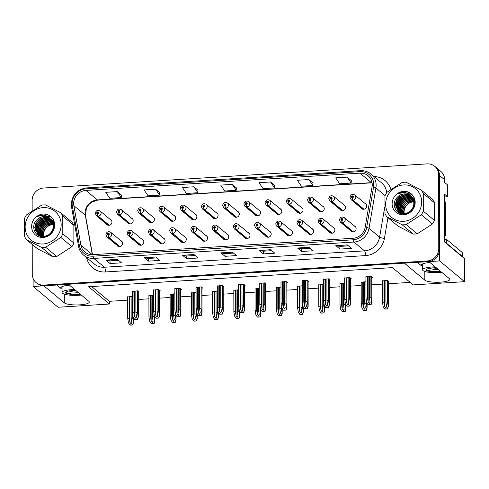 <?xml version="1.0" encoding="UTF-8"?>
<svg xmlns="http://www.w3.org/2000/svg" width="489" height="489" viewBox="0 0 489 489"><rect width="100%" height="100%" fill="white"/><g stroke="black" fill="none" stroke-linecap="round" stroke-linejoin="round"><path stroke-width="0.73" d="M307.899 233.112A3.179 2.989 -50.2 0 0 313.669 231.297A3.179 2.989 -50.2 0 0 311.707 228.534M286.67 234.445A3.179 2.989 -50.2 0 0 292.44 232.63A3.179 2.989 -50.2 0 0 290.478 229.867M265.441 235.784A3.179 2.989 -50.2 0 0 271.212 233.968A3.179 2.989 -50.2 0 0 269.25 231.205M244.213 237.116A3.179 2.989 -50.2 0 0 249.983 235.301A3.179 2.989 -50.2 0 0 248.021 232.538M222.984 238.455A3.179 2.989 -50.2 0 0 228.754 236.639A3.179 2.989 -50.2 0 0 226.792 233.876M201.755 239.793A3.179 2.989 -50.2 0 0 207.525 237.972A3.179 2.989 -50.2 0 0 205.563 235.215M180.527 241.126A3.179 2.989 -50.2 0 0 186.297 239.31A3.179 2.989 -50.2 0 0 184.335 236.548M159.298 242.465A3.179 2.989 -50.2 0 0 165.068 240.643A3.179 2.989 -50.2 0 0 163.106 237.886M138.069 243.797A3.179 2.989 -50.2 0 0 143.839 241.982A3.179 2.989 -50.2 0 0 141.877 239.219M116.84 245.136A3.179 2.989 -50.2 0 0 122.611 243.314A3.179 2.989 -50.2 0 0 120.649 240.557M329.128 231.774A3.179 2.989 -50.2 0 0 334.898 229.958A3.179 2.989 -50.2 0 0 332.942 227.196M339.708 209.139A3.179 2.989 -50.2 0 0 345.472 207.324A3.179 2.989 -50.2 0 0 343.516 204.561M318.48 210.478A3.179 2.989 -50.2 0 0 324.244 208.656A3.179 2.989 -50.2 0 0 322.288 205.9M297.251 211.81A3.179 2.989 -50.2 0 0 303.015 209.995A3.179 2.989 -50.2 0 0 301.059 207.232M276.022 213.149A3.179 2.989 -50.2 0 0 281.786 211.327A3.179 2.989 -50.2 0 0 279.83 208.571M254.787 214.482A3.179 2.989 -50.2 0 0 260.558 212.666A3.179 2.989 -50.2 0 0 258.602 209.903M233.559 215.82A3.179 2.989 -50.2 0 0 239.329 213.999A3.179 2.989 -50.2 0 0 237.373 211.242M212.33 217.153A3.179 2.989 -50.2 0 0 218.1 215.337A3.179 2.989 -50.2 0 0 216.138 212.574M191.101 218.491A3.179 2.989 -50.2 0 0 196.871 216.676A3.179 2.989 -50.2 0 0 194.909 213.913M169.872 219.824A3.179 2.989 -50.2 0 0 175.643 218.008A3.179 2.989 -50.2 0 0 173.681 215.246M148.644 221.162A3.179 2.989 -50.2 0 0 154.414 219.347A3.179 2.989 -50.2 0 0 152.452 216.584M127.415 222.501A3.179 2.989 -50.2 0 0 133.185 220.68A3.179 2.989 -50.2 0 0 131.223 217.923M106.186 223.834A3.179 2.989 -50.2 0 0 111.957 222.018A3.179 2.989 -50.2 0 0 109.994 219.255M350.362 230.441A3.179 2.989 -50.2 0 0 356.126 228.62A3.179 2.989 -50.2 0 0 354.17 225.863M360.937 207.807A3.179 2.989 -50.2 0 0 366.707 205.985A3.179 2.989 -50.2 0 0 364.745 203.228M33.105 278.486L33.124 286.505L43.851 285.833L64.316 302.856A12.708 2.873 179.9 0 0 78.258 304.928A12.708 2.873 179.9 0 0 89.285 302.061A12.708 2.873 179.9 0 0 88.839 301.316L68.374 284.286L404.36 263.143L424.831 280.173A12.708 2.873 179.9 0 0 438.767 282.245A12.708 2.873 179.9 0 0 449.794 279.378A12.708 2.873 179.9 0 0 449.354 278.626L428.884 261.603L439.617 260.924L439.464 175.453A11.913 11.198 -50.2 0 0 435.589 167.018A11.913 11.198 -50.2 0 1 439.464 175.453L439.593 249.323A11.913 11.198 -50.2 0 1 428.119 261.652L44.615 285.784A11.913 11.198 -50.2 0 1 36.981 283.339L36.149 282.648A11.913 11.198 -50.2 0 0 43.784 285.093L427.288 260.961A11.913 11.198 -50.2 0 0 438.761 248.632L438.633 174.762A11.913 11.198 -50.2 0 0 434.758 166.327A11.913 11.198 -50.2 0 0 427.117 163.882L43.619 188.014A11.913 11.198 -50.2 0 0 32.14 200.343L32.158 210.838M439.617 260.924L464.55 281.67L464.507 258.62L444.77 242.196L444.684 194.316L447.594 196.737L444.69 196.92M434.758 166.327L440.785 171.339A11.913 11.198 -50.2 0 1 444.66 179.775L444.666 182.483L447.576 184.903L447.594 196.737M464.55 281.67L413.199 284.898L392.422 267.617L88.625 286.731L109.402 304.017L58.057 307.251L33.124 286.505M91.645 286.542L109.402 301.31L127.684 300.16M138.283 299.494L148.913 298.822M159.512 298.156L170.141 297.489M180.741 296.823L191.37 296.151M201.975 295.484L212.599 294.818M223.204 294.152L233.828 293.479M244.433 292.813L255.056 292.147M265.661 291.475L276.285 290.808M286.89 290.142L297.514 289.47M308.119 288.803L318.742 288.137M329.348 287.471L339.971 286.798M350.576 286.132L361.2 285.466M371.805 284.8L382.429 284.127M388.309 283.761L410.173 282.385M109.402 301.31L109.402 304.017M259.775 288.443L255.05 288.956M302.233 285.765L297.508 286.285M323.461 284.433L318.736 284.946M344.69 283.094L339.965 283.614M365.919 281.762L361.194 282.275M281.004 287.104L276.279 287.618M238.546 289.775L233.821 290.289M217.318 291.114L212.593 291.627M196.089 292.446L191.364 292.96M174.854 293.785L170.135 294.299M153.625 295.118L148.907 295.637M132.397 296.456L127.678 296.97M388.309 281.652L388.999 281.609L387.545 280.399L382.429 280.943M265.649 284.091L266.34 284.048L264.885 282.838L259.763 283.375M308.107 281.419L308.797 281.377L307.343 280.166L302.22 280.704M329.335 280.081L330.026 280.038L328.571 278.828L323.449 279.372M350.564 278.748L351.255 278.706L349.8 277.495L344.684 278.033M286.878 282.758L287.569 282.709L286.114 281.505L280.992 282.043M244.421 285.429L245.111 285.387L243.656 284.176L238.534 284.714M223.186 286.762L223.883 286.719L222.428 285.509L217.305 286.053M201.957 288.1L202.654 288.058L201.199 286.847L196.077 287.385M180.728 289.433L181.425 289.39L179.97 288.18L174.848 288.724M159.5 290.772L160.196 290.729L158.742 289.519L153.619 290.056M138.271 292.104L138.968 292.061L137.513 290.851L132.391 291.395M371.793 277.41L372.484 277.367L371.029 276.157L365.913 276.701M56.797 285.014L61.18 288.663L61.18 287.159M69.438 285.173A12.708 2.873 179.9 0 0 60.74 287.911A12.708 2.873 179.9 0 0 61.18 288.663M417.313 262.33L421.689 265.973A12.708 2.873 -0.1 0 1 421.249 265.227A12.708 2.873 -0.1 0 1 429.947 262.489M73.656 203.552A12.708 11.944 129.8 0 1 85.899 190.404L359.959 173.161A12.708 11.944 129.8 0 1 368.107 175.771A12.708 11.944 129.8 0 1 372.062 186.926L365.161 227.275A12.708 11.944 129.8 0 1 353.101 238.265L92.983 254.635A12.708 11.944 129.8 0 1 84.835 252.024A12.708 11.944 129.8 0 1 80.893 245.166L73.845 205.692A12.708 11.944 129.8 0 1 73.656 203.552M72.127 203.65A14.291 13.441 -50.2 0 0 72.335 206.052L79.383 245.527A14.291 13.441 -50.2 0 0 92.989 256.181L353.101 239.812A14.291 13.441 -50.2 0 0 366.671 227.452L373.572 187.098A14.291 13.441 -50.2 0 0 359.959 171.615L85.893 188.858A14.291 13.441 -50.2 0 0 72.127 203.65M351.291 180.594L347.178 177.134L335.68 177.855L339.678 183.797L351.175 183.075L351.291 180.557M312.972 183.008L308.859 179.549L297.361 180.27L301.358 186.205L312.856 185.484L312.972 182.965M274.653 185.417L270.539 181.957L259.042 182.678L263.039 188.62L274.537 187.898L274.653 185.38M121.376 195.062L117.262 191.602L105.765 192.324L109.762 198.265L121.254 197.544L121.376 195.025M159.695 192.654L155.581 189.194L144.084 189.915L148.081 195.851L159.573 195.129L159.695 192.611M198.014 190.239L193.901 186.78L182.403 187.501L186.401 193.442L197.892 192.721L198.014 190.203M236.334 187.831L232.22 184.371L220.722 185.093L224.72 191.028L236.218 190.307L236.334 187.788M32.219 244.39L32.268 274.213A11.913 11.198 -50.2 0 0 36.149 282.648M308.975 247.306L313.131 250.765L301.64 251.487L297.483 248.027L308.975 247.306M347.294 244.897L351.45 248.351L339.959 249.072L335.802 245.619L347.294 244.897M194.017 254.543L198.173 257.996L186.676 258.718L182.525 255.264L194.017 254.543M155.698 256.951L159.854 260.411L148.356 261.132L144.2 257.672L155.698 256.951M117.378 259.366L121.535 262.819L110.037 263.54L105.881 260.087L117.378 259.366M270.655 249.72L274.812 253.174L263.32 253.895L259.164 250.441L270.655 249.72M232.336 252.128L236.493 255.588L224.995 256.309L220.845 252.85L232.336 252.128M224.995 256.309L224.995 253.626M233.491 253.088L224.971 253.626L220.985 252.923A3.179 0.807 -93.6 0 1 220.845 252.85M263.32 253.895L263.314 251.212M271.811 250.68L263.29 251.212L259.304 250.515A3.179 0.807 -93.6 0 1 259.164 250.441M110.037 263.54L110.037 260.857L106.027 260.16A3.179 0.807 -93.6 0 1 105.881 260.087M148.356 261.132L148.356 258.449M156.853 257.911L148.332 258.449L144.347 257.746A3.179 0.807 -93.6 0 1 144.2 257.672M186.676 258.718L186.676 256.034M195.172 255.502L186.651 256.034L182.666 255.337A3.179 0.807 -93.6 0 1 182.525 255.264M339.959 249.072L339.953 246.389M348.449 245.857L339.928 246.389L335.943 245.692A3.179 0.807 -93.6 0 1 335.802 245.619M301.64 251.487L301.634 248.803L297.624 248.1A3.179 0.807 -93.6 0 1 297.483 248.027M232.22 184.371L236.218 190.307M193.901 186.78L197.892 192.721M155.581 189.194L159.573 195.129M117.262 191.602L121.254 197.544M270.539 181.957L274.537 187.898M308.859 179.549L312.856 185.484M347.178 177.134L351.175 183.075M118.534 260.325L110.013 260.857M310.13 248.265L301.609 248.803M369.36 276.267L369.397 297.813L370.112 302.385M370.075 301.964L369.384 303.626L368.162 302.086L367.477 297.935L365.949 298.033L366.683 302.502L368.156 304.671L371.133 304.671L371.768 302.275L370.931 297.715L370.888 276.169M353.394 231.872L342.496 222.807A1.987 0.483 -96.1 0 1 341.89 220.447A0.99 0.935 -50.2 0 0 342.807 219.427A0.99 0.935 -50.2 0 0 341.848 218.516A0.99 0.935 -50.2 0 0 340.888 219.543A0.99 0.935 -50.2 0 0 341.805 220.453L341.829 219.873A0.397 0.373 129.8 0 1 341.689 219.139A0.397 0.373 129.8 0 1 342.233 219.463A0.397 0.373 129.8 0 1 341.866 219.873L341.89 220.447M341.805 220.453A1.987 0.526 88.9 0 0 342.245 222.825A2.977 2.8 129.8 0 1 340.46 222.208L351.958 231.768M353.162 231.902L342.245 222.825M371.793 276.792L371.836 302.508L371.719 276.731M368.156 304.671L368.364 304.849A1.987 0.446 179.9 0 0 369.226 304.836L370.375 304.763A1.987 0.446 179.9 0 0 371.133 304.671M365.913 276.481L365.949 298.033M367.441 276.383L367.477 297.935M369.397 297.813L370.931 297.715M370.925 304.494L371.664 302.19M385.876 280.503L385.913 302.055L386.628 306.627M386.591 306.206L385.894 307.862L384.678 306.328L383.993 302.178L382.465 302.269L383.199 306.744L384.672 308.914L387.649 308.914L388.284 306.517L387.447 301.957L387.404 280.411M363.969 209.237L353.07 200.172A1.987 0.483 -96.1 0 1 352.465 197.813A0.99 0.935 -50.2 0 0 353.382 196.792A0.99 0.935 -50.2 0 0 352.422 195.881A0.99 0.935 -50.2 0 0 351.463 196.908A0.99 0.935 -50.2 0 0 352.386 197.819L352.404 197.238A0.397 0.373 129.8 0 1 352.263 196.505A0.397 0.373 129.8 0 1 352.807 196.822A0.397 0.373 129.8 0 1 352.441 197.232L352.465 197.813M352.386 197.819A1.987 0.526 88.9 0 0 352.82 200.184A2.977 2.8 129.8 0 1 351.041 199.573L362.532 209.133M363.737 209.268L352.82 200.184M388.309 281.034L388.352 306.75L388.235 280.973M384.672 308.914L384.88 309.085A1.987 0.446 179.9 0 0 385.742 309.079L386.891 309.005A1.987 0.446 179.9 0 0 387.649 308.914M382.422 280.723L382.465 302.269M383.957 280.625L383.993 302.178M385.913 302.055L387.447 301.957M387.441 308.736L388.18 306.432M348.131 277.599L348.168 299.152L348.883 303.724M348.846 303.302L348.15 304.959L346.933 303.424L346.249 299.268L344.721 299.366L345.454 303.84L346.927 306.004L349.904 306.01L350.54 303.614L349.702 299.054L349.659 277.501M332.165 233.21L321.267 224.145A1.987 0.483 -96.1 0 1 320.662 221.786A0.99 0.935 -50.2 0 0 321.579 220.759A0.99 0.935 -50.2 0 0 320.619 219.854A0.99 0.935 -50.2 0 0 319.659 220.881A0.99 0.935 -50.2 0 0 320.576 221.792L320.601 221.211A0.397 0.373 129.8 0 1 320.46 220.478A0.397 0.373 129.8 0 1 320.998 220.796A0.397 0.373 129.8 0 1 320.637 221.205L320.662 221.786M320.576 221.792A1.987 0.526 88.9 0 0 321.016 224.158A2.977 2.8 129.8 0 1 319.231 223.54L330.729 233.106M331.933 233.241L321.016 224.158M350.564 278.125L350.607 303.846L350.491 278.07M346.927 306.004L347.135 306.181A1.987 0.446 179.9 0 0 347.997 306.169L349.146 306.102A1.987 0.446 179.9 0 0 349.904 306.01M344.678 277.819L344.721 299.366M346.212 277.721L346.249 299.268M348.168 299.152L349.702 299.054M349.696 305.833L350.436 303.528M326.903 278.938L326.939 300.484L327.654 305.057M327.618 304.641L326.921 306.297L325.705 304.757L325.02 300.607L323.492 300.704L324.225 305.173L325.698 307.343L328.675 307.343L329.311 304.947L328.474 300.387L328.431 278.84M310.937 234.543L300.038 225.478A1.987 0.483 -96.1 0 1 299.433 223.118A0.99 0.935 -50.2 0 0 300.344 222.098A0.99 0.935 -50.2 0 0 299.384 221.187A0.99 0.935 -50.2 0 0 298.431 222.22A0.99 0.935 -50.2 0 0 299.347 223.125L299.372 222.544A0.397 0.373 129.8 0 1 299.231 221.817A0.397 0.373 129.8 0 1 299.769 222.134A0.397 0.373 129.8 0 1 299.409 222.544L299.433 223.118M299.347 223.125A1.987 0.526 88.9 0 0 299.788 225.496A2.977 2.8 129.8 0 1 298.003 224.879L309.5 234.439M310.704 234.573L299.788 225.496M329.335 279.463L329.378 305.185L329.262 279.402M325.698 307.343L325.906 307.52A1.987 0.446 179.9 0 0 326.768 307.508L327.917 307.434A1.987 0.446 179.9 0 0 328.675 307.343M323.449 279.152L323.492 300.704M324.983 279.054L325.02 300.607M326.939 300.484L328.474 300.387M328.467 307.165L329.207 304.861M305.674 280.27L305.711 301.823L306.426 306.395M306.389 305.973L305.692 307.63L304.476 306.096L303.791 301.945L302.257 302.037L302.997 306.511L304.47 308.681L307.447 308.681L308.082 306.285L307.239 301.725L307.202 280.173M289.708 235.881L278.809 226.817A1.987 0.483 -96.1 0 1 278.204 224.457A0.99 0.935 -50.2 0 0 279.115 223.43A0.99 0.935 -50.2 0 0 278.155 222.526A0.99 0.935 -50.2 0 0 277.202 223.552A0.99 0.935 -50.2 0 0 278.119 224.463L278.143 223.883A0.397 0.373 129.8 0 1 278.003 223.149A0.397 0.373 129.8 0 1 278.541 223.467A0.397 0.373 129.8 0 1 278.18 223.876L278.204 224.457M278.119 224.463A1.987 0.526 88.9 0 0 278.559 226.829A2.977 2.8 129.8 0 1 276.774 226.211L288.272 235.777M289.476 235.912L278.559 226.829M308.107 280.796L308.149 306.517L308.033 280.741M304.47 308.681L304.678 308.852A1.987 0.446 179.9 0 0 305.539 308.84L306.689 308.773A1.987 0.446 179.9 0 0 307.447 308.681M302.22 280.49L302.257 302.037M303.755 280.393L303.791 301.945M305.711 301.823L307.239 301.725M307.239 308.504L307.978 306.2M364.647 281.841L364.684 303.394L365.399 307.96M365.362 307.544L364.666 309.201L363.449 307.667L362.765 303.51L361.237 303.608L361.97 308.082L363.443 310.246L366.42 310.246L367.056 307.856L366.218 303.296L366.206 299.629M342.74 210.57L331.842 201.505A1.987 0.483 -96.1 0 1 331.236 199.151A0.99 0.935 -50.2 0 0 332.153 198.124A0.99 0.935 -50.2 0 0 331.194 197.22A0.99 0.935 -50.2 0 0 330.234 198.247A0.99 0.935 -50.2 0 0 331.157 199.151L331.175 198.571A0.397 0.373 129.8 0 1 331.035 197.843A0.397 0.373 129.8 0 1 331.579 198.161A0.397 0.373 129.8 0 1 331.212 198.571L331.236 199.151M331.157 199.151A1.987 0.526 88.9 0 0 331.591 201.523A2.977 2.8 129.8 0 1 329.806 200.906L341.304 210.472M342.508 210.6L331.591 201.523M367.117 303.137L367.123 308.088L367.043 303.039M363.443 310.246L363.651 310.423A1.987 0.446 179.9 0 0 364.513 310.411L365.662 310.338A1.987 0.446 179.9 0 0 366.42 310.246M361.194 282.055L361.237 303.608M362.728 281.964L362.765 303.51M364.684 303.394L366.218 303.296M366.212 310.075L366.952 307.764M343.419 283.174L343.455 304.726L344.17 309.299M344.134 308.877L343.437 310.533L342.221 308.999L341.536 304.849L340.002 304.947L340.741 309.415L342.214 311.585L345.191 311.585L345.827 309.189L344.983 304.629L344.977 300.961M321.511 211.908L310.613 202.843A1.987 0.483 -96.1 0 1 310.008 200.484A0.99 0.935 -50.2 0 0 310.925 199.463A0.99 0.935 -50.2 0 0 309.965 198.552A0.99 0.935 -50.2 0 0 309.005 199.579A0.99 0.935 -50.2 0 0 309.922 200.49L309.947 199.909A0.397 0.373 129.8 0 1 309.806 199.176A0.397 0.373 129.8 0 1 310.35 199.5A0.397 0.373 129.8 0 1 309.983 199.909L310.008 200.484M309.922 200.49A1.987 0.526 88.9 0 0 310.362 202.862A2.977 2.8 129.8 0 1 308.577 202.244L320.075 211.804M321.279 211.939L310.362 202.862M345.882 304.476L345.894 309.421L345.815 304.372M342.214 311.585L342.422 311.756A1.987 0.446 179.9 0 0 343.284 311.75L344.433 311.676A1.987 0.446 179.9 0 0 345.191 311.585M339.965 283.394L340.002 304.947M341.499 283.296L341.536 304.849M343.455 304.726L344.983 304.629M344.983 311.407L345.723 309.103M322.184 284.512L322.227 306.065L322.942 310.631M322.905 310.215L322.208 311.872L320.992 310.338L320.307 306.181L318.773 306.279L319.513 310.753L320.986 312.917L323.962 312.923L324.592 310.527L323.755 305.967L323.749 302.3M300.283 213.241L289.384 204.182A1.987 0.483 -96.1 0 1 288.779 201.823A0.99 0.935 -50.2 0 0 289.696 200.796A0.99 0.935 -50.2 0 0 288.736 199.891A0.99 0.935 -50.2 0 0 287.776 200.918A0.99 0.935 -50.2 0 0 288.693 201.823L288.718 201.242A0.397 0.373 129.8 0 1 288.577 200.514A0.397 0.373 129.8 0 1 289.121 200.832A0.397 0.373 129.8 0 1 288.754 201.242L288.779 201.823M288.693 201.823A1.987 0.526 88.9 0 0 289.133 204.194A2.977 2.8 129.8 0 1 287.349 203.577L298.846 213.143M300.05 213.271L289.133 204.194M324.653 305.814L324.665 310.759L324.586 305.711M320.986 312.917L321.194 313.094A1.987 0.446 179.9 0 0 322.049 313.082L323.205 313.009A1.987 0.446 179.9 0 0 323.962 312.923M318.736 284.732L318.773 306.279M320.271 284.635L320.307 306.181M322.227 306.065L323.755 305.967M323.755 312.746L324.494 310.442M300.955 285.851L300.998 307.398L301.713 311.97M301.676 311.548L300.979 313.211L299.763 311.67L299.079 307.52L297.544 307.618L298.278 312.086L299.757 314.256L302.734 314.256L303.363 311.86L302.526 307.3L302.52 303.632M279.054 214.579L268.155 205.514A1.987 0.483 -96.1 0 1 267.55 203.155A0.99 0.935 -50.2 0 0 268.467 202.134A0.99 0.935 -50.2 0 0 267.507 201.223A0.99 0.935 -50.2 0 0 266.548 202.25A0.99 0.935 -50.2 0 0 267.465 203.161L267.489 202.58A0.397 0.373 129.8 0 1 267.349 201.847A0.397 0.373 129.8 0 1 267.893 202.171A0.397 0.373 129.8 0 1 267.526 202.58L267.55 203.155M267.465 203.161A1.987 0.526 88.9 0 0 267.905 205.533A2.977 2.8 129.8 0 1 266.12 204.915L277.618 214.475M278.822 214.61L267.905 205.533M303.424 307.147L303.437 312.092L303.357 307.043M299.757 314.256L299.965 314.433A1.987 0.446 179.9 0 0 300.821 314.421L301.976 314.348A1.987 0.446 179.9 0 0 302.734 314.256M297.508 286.065L297.544 307.618M299.042 285.967L299.079 307.52M300.998 307.398L302.526 307.3M302.526 314.079L303.259 311.774M74.701 289.549A12.94 2.928 179.9 0 0 71.62 289.659A12.94 2.928 179.9 0 0 62.066 292.495A12.94 2.928 179.9 0 0 78.393 295.289A12.94 2.928 179.9 0 0 81.278 295.02M76.535 291.077L71.859 290.582M78.075 292.355L72.708 291.939L68.729 291.034M75.783 290.454A8.973 2.029 179.9 0 0 72.659 290.521A8.973 2.029 179.9 0 0 66.229 292.067L66.473 293.669L77.225 295.069L72.011 294.684L65.942 293.321M80.942 294.745L77.225 295.069M80.563 294.427L72.011 294.072L65.679 292.599M435.21 266.866A12.94 2.928 179.9 0 0 432.129 266.97A12.94 2.928 179.9 0 0 422.575 269.812A12.94 2.928 179.9 0 0 438.902 272.605A12.94 2.928 179.9 0 0 441.787 272.336M437.05 268.394L432.368 267.893M438.584 269.671L433.217 269.256L429.244 268.351M436.298 267.764A8.973 2.029 179.9 0 0 433.168 267.838A8.973 2.029 179.9 0 0 426.738 269.384L426.989 270.985L437.741 272.379L432.52 272L426.451 270.631M441.457 272.055L437.741 272.379M462.258 256.749A7.94 1.797 179.9 0 0 462.282 256.615A7.94 1.797 179.9 0 0 462.007 256.144L446.463 243.216A7.94 1.797 -0.1 0 1 446.023 243.241M444.764 239.408A7.94 1.797 179.9 0 0 446.457 239.347L446.463 243.216M462.282 256.615L462.276 252.746A7.94 1.797 179.9 0 0 462.001 252.275L446.457 239.347M444.703 203.131L445.357 203.675A7.94 7.469 -50.2 0 0 444.697 200.588M444.758 234.842L445.412 235.392A7.94 7.469 -50.2 0 0 444.758 235.405M445.357 203.675L445.412 235.392M441.072 271.737L432.52 271.389L426.188 269.916M53.277 224.457A9.927 9.334 -50.2 0 0 53.142 224.463A9.927 9.334 -50.2 0 0 43.698 236.26M43.179 243.98A18.661 17.549 -50.2 0 0 61.156 224.671A18.661 17.549 -50.2 0 0 43.111 207.629A18.661 17.549 -50.2 0 0 25.135 226.939A18.661 17.549 -50.2 0 0 43.179 243.98M60.789 212.807L45.563 204.903A21.834 20.532 -50.2 0 0 43.588 204.934A21.834 20.532 -50.2 0 0 41.614 205.148L26.418 214.971A21.834 20.532 -50.2 0 0 24.45 218.546L24.481 236.273A21.834 20.532 -50.2 0 0 26.461 239.604L37.555 248.828L52.775 256.731L41.687 247.507A21.834 20.532 -50.2 0 0 43.662 247.477A21.834 20.532 -50.2 0 0 45.636 247.257L56.73 256.487L71.92 246.664A21.834 20.532 -50.2 0 0 73.894 243.088L73.863 225.362A21.834 20.532 -50.2 0 0 71.877 222.03L60.789 212.807A21.834 20.532 -50.2 0 1 62.769 216.138L62.8 233.858L73.894 243.088M71.92 246.664L60.832 237.44L45.636 247.257M60.832 237.44A21.834 20.532 -50.2 0 0 62.8 233.858M52.775 256.731A21.834 20.532 -50.2 0 0 54.756 256.701A21.834 20.532 -50.2 0 0 56.73 256.487M53.24 224.237L48.008 225.771L44.42 229.457L43.056 234.304L43.234 236.266M53.063 223.4L51.84 223.381L46.968 224.909L43.38 228.595L42.017 233.436L42.396 236.218M53.112 223.601L47.225 225.123L43.637 228.809L42.28 233.656L42.604 236.236M52.818 222.636L50.801 222.519L45.929 224.041L42.341 227.733L40.978 232.575L41.62 236.095M52.885 222.819L51.064 222.733L46.186 224.262L42.598 227.947L41.241 232.788L41.809 236.132M52.531 221.92L49.762 221.658L44.89 223.18L41.302 226.865L39.939 231.713L40.887 235.918M52.61 222.098L50.025 221.872L45.147 223.394L41.559 227.085L40.202 231.927L41.07 235.967M52.201 221.26L48.723 220.79L43.851 222.318L40.263 226.004L38.9 230.845L40.202 235.686M52.286 221.425L48.986 221.004L44.108 222.532L40.52 226.218L39.163 231.065L40.367 235.747M51.834 220.649L47.684 219.928L42.812 221.45L39.224 225.142L37.861 229.983L39.554 235.405M51.926 220.796L47.946 220.142L43.069 221.67L39.487 225.356L38.124 230.197L39.713 235.478M51.431 220.074L46.644 219.06L41.773 220.588L38.185 224.274L36.822 229.115L38.949 235.081M51.534 220.215L46.907 219.28L42.03 220.802L38.448 224.488L37.085 229.335L39.096 235.166M50.99 219.549L45.605 218.198L40.734 219.72L37.146 223.412L35.783 228.253L38.374 234.714M38.497 234.83L40.728 236.334M51.1 219.677L45.868 218.412L40.99 219.94L37.408 223.626L36.045 228.467L38.515 234.806M38.631 234.928L39.004 235.27M50.514 219.06L49.45 218.4L44.566 217.336L39.695 218.858L36.107 222.544L34.743 227.391L37.836 234.298L39.377 235.319L44.083 236.242C52.152 236.034 56.748 224.249 50.373 218.919A9.927 9.334 -50.2 0 0 50.019 218.614A9.927 9.334 -50.2 0 0 43.655 216.572A9.927 9.334 -50.2 0 0 36.706 220.038C30.239 226.12 35.116 237.422 43.448 236.621C54.774 236.755 58.503 218.827 48.02 214.964L46.73 214.39C43.729 213.644 40.813 214.035 37.989 215.57L36.742 216.523A11.944 11.229 -50.2 0 0 32.115 229.867A11.944 11.229 -50.2 0 0 43.166 237.44A11.944 11.229 -50.2 0 0 54.401 227.623A11.944 11.229 -50.2 0 0 48.02 214.964M50.636 219.176L44.829 217.55L39.951 219.072L36.369 222.764L35.006 227.605L37.965 234.408M37.836 234.298L39.64 235.533L44.34 236.456L49.041 234.787L52.457 230.955L53.643 225.967L50.336 218.876M50.147 218.717L48.668 217.752L43.79 216.688C40.96 216.884 38.594 218.002 36.706 220.038M54.181 222.96L53.753 222.831M53.57 222.788L53.014 222.666M53.961 221.988L53.13 221.199M54.145 222.752L52.091 220.337M54.083 222.458L52.347 220.551M54.346 225.502L51.052 219.469M54.346 224.433L51.308 219.689M36.742 216.523L43.356 215.209C46.198 215.533 48.539 216.768 50.373 218.919M54.096 224.268L53.46 224.237M54.145 224.451A9.927 9.334 -50.2 0 0 53.503 224.445M73.863 225.362L62.769 216.138M41.687 247.507L26.461 239.604M36.981 227.507L36.522 231.56M35.941 226.645L35.483 230.692M51.1 217.067L45.972 215.82M47.384 214.659L37.989 215.57M40.666 228.167L39.493 233.675M38.588 226.438L37.415 231.945M37.549 225.57L36.375 231.083M36.51 224.708L35.336 230.215M413.792 201.768A9.927 9.334 -50.2 0 0 413.651 201.78A9.927 9.334 -50.2 0 0 404.214 213.577M403.688 221.297A18.661 17.549 -50.2 0 0 421.665 201.988A18.661 17.549 -50.2 0 0 403.627 184.94A18.661 17.549 -50.2 0 0 385.644 204.249A18.661 17.549 -50.2 0 0 403.688 221.297M421.298 190.123L406.078 182.214A21.834 20.532 -50.2 0 0 404.097 182.244A21.834 20.532 -50.2 0 0 402.123 182.464L386.933 192.281A21.834 20.532 -50.2 0 0 384.959 195.863L384.99 213.583A21.834 20.532 -50.2 0 0 386.976 216.914L398.064 226.144L413.291 234.048L402.196 224.818A21.834 20.532 -50.2 0 0 404.171 224.787A21.834 20.532 -50.2 0 0 406.151 224.573L417.239 233.797L432.435 223.98A21.834 20.532 -50.2 0 0 434.403 220.398L434.373 202.678A21.834 20.532 -50.2 0 0 432.392 199.347L421.298 190.123A21.834 20.532 -50.2 0 1 423.278 193.448L423.309 211.175L434.403 220.398M432.435 223.98L421.341 214.75L406.151 224.573M421.341 214.75A21.834 20.532 -50.2 0 0 423.309 211.175M413.291 234.048A21.834 20.532 -50.2 0 0 415.265 234.017A21.834 20.532 -50.2 0 0 417.239 233.797M413.755 201.554L408.517 203.088L404.929 206.774L403.566 211.615L403.749 213.583M413.572 200.716L412.349 200.698L407.478 202.22L403.89 205.912L402.526 210.753L402.912 213.534M413.621 200.918L407.74 202.44L404.152 206.126L402.789 210.967L403.113 213.552M413.333 199.946L411.31 199.836L406.438 201.358L402.85 205.044L401.487 209.891L402.129 213.412M413.394 200.135L411.573 200.05L406.701 201.572L403.113 205.264L401.75 210.105L402.319 213.448M413.046 199.237L410.277 198.968L405.399 200.496L401.811 204.182L400.454 209.023L401.402 213.235M413.119 199.408L410.534 199.188L405.662 200.71L402.074 204.396L400.711 209.243L401.579 213.283M412.716 198.577L409.238 198.106L404.36 199.628L400.772 203.32L399.415 208.161L400.711 213.002M412.802 198.736L409.495 198.32L404.623 199.848L401.035 203.534L399.672 208.375L400.882 213.063M412.343 197.966L408.199 197.238L403.321 198.766L399.733 202.452L398.376 207.299L400.069 212.721M412.441 198.112L408.456 197.458L403.584 198.98L399.996 202.666L398.633 207.513L400.222 212.794M411.94 197.391L407.16 196.376L402.282 197.898L398.694 201.59L397.337 206.431L399.458 212.397M412.044 197.532L407.416 196.59L402.545 198.118L398.957 201.804L397.594 206.645L399.605 212.483M411.5 196.859L406.121 195.514L401.243 197.036L397.655 200.722L396.298 205.569L398.883 212.024M399.006 212.14L401.237 213.65M411.61 196.994L406.377 195.728L401.506 197.25L397.918 200.942L396.555 205.783L399.024 212.122M399.146 212.238L399.519 212.587M411.029 196.37L409.959 195.716L405.081 194.646L400.204 196.175L396.616 199.86L395.259 204.702L398.346 211.615L399.886 212.629L404.592 213.552C412.667 213.351 417.258 201.566 410.882 196.236A9.927 9.334 -50.2 0 0 410.534 195.93A9.927 9.334 -50.2 0 0 404.165 193.888A9.927 9.334 -50.2 0 0 397.215 197.348C390.754 203.43 395.632 214.732 403.957 213.938C415.289 214.072 419.012 196.144 408.529 192.275L407.239 191.706C404.238 190.961 401.328 191.352 398.498 192.886L397.251 193.833A11.944 11.229 -50.2 0 0 392.63 207.177A11.944 11.229 -50.2 0 0 403.676 214.75A11.944 11.229 -50.2 0 0 414.91 204.94A11.944 11.229 -50.2 0 0 408.529 192.275M411.151 196.492L405.338 194.867L400.467 196.389L396.879 200.074L395.515 204.922L398.48 211.719M398.346 211.615L400.149 212.849L404.855 213.772L409.556 212.104L412.967 208.271L414.159 203.283L410.846 196.187M410.656 196.034L409.177 195.068L404.299 193.999C401.469 194.2 399.103 195.313 397.215 197.348M414.69 200.27L414.262 200.148M414.085 200.099L413.523 199.983M414.476 199.298L413.639 198.516M414.654 200.062L412.6 197.648M414.593 199.775L412.863 197.868M414.855 202.819L411.561 196.786M414.855 201.743L411.824 197M397.251 193.833L403.865 192.525C406.707 192.843 409.048 194.084 410.882 196.236M414.611 201.578L413.975 201.554M414.66 201.768A9.927 9.334 -50.2 0 0 414.012 201.761M434.373 202.678L423.278 193.448M402.196 224.818L386.976 216.914M397.496 204.824L397.037 208.87M396.457 203.956L395.998 208.008M411.61 194.377L406.481 193.137M407.893 191.969L398.498 192.886M401.176 205.478L400.008 210.985M399.097 203.754L397.93 209.261M398.058 202.886L396.891 208.393M397.019 202.024L395.852 207.532M284.439 281.609L284.482 303.156L285.197 307.728M285.16 307.312L284.464 308.969L283.247 307.428L282.563 303.278L281.028 303.376L281.768 307.85L283.241 310.014L286.218 310.014L286.847 307.618L286.01 303.064L285.973 281.511M268.479 237.214L257.581 228.149A1.987 0.483 -96.1 0 1 256.976 225.79A0.99 0.935 -50.2 0 0 257.886 224.769A0.99 0.935 -50.2 0 0 256.927 223.864A0.99 0.935 -50.2 0 0 255.973 224.891A0.99 0.935 -50.2 0 0 256.89 225.796L256.914 225.215A0.397 0.373 129.8 0 1 256.774 224.488A0.397 0.373 129.8 0 1 257.312 224.806A0.397 0.373 129.8 0 1 256.945 225.215L256.976 225.79M256.89 225.796A1.987 0.526 88.9 0 0 257.33 228.167A2.977 2.8 129.8 0 1 255.545 227.55L267.043 237.11M268.241 237.244L257.33 228.167M286.872 282.135L286.921 307.856L286.805 282.08M283.241 310.014L283.449 310.191A1.987 0.446 179.9 0 0 284.305 310.179L285.46 310.105A1.987 0.446 179.9 0 0 286.218 310.014M280.992 281.823L281.028 303.376M282.526 281.725L282.563 303.278M284.482 303.156L286.01 303.064M286.01 309.843L286.75 307.532M263.21 282.942L263.253 304.494L263.968 309.066M263.932 308.645L263.235 310.301L262.018 308.767L261.334 304.616L259.8 304.708L260.533 309.182L262.012 311.352L264.989 311.352L265.619 308.956L264.781 304.396L264.745 282.844M247.245 238.553L236.352 229.488A1.987 0.483 -96.1 0 1 235.747 227.128A0.99 0.935 -50.2 0 0 236.658 226.101A0.99 0.935 -50.2 0 0 235.698 225.197A0.99 0.935 -50.2 0 0 234.744 226.224A0.99 0.935 -50.2 0 0 235.661 227.134L235.686 226.554A0.397 0.373 129.8 0 1 235.545 225.82A0.397 0.373 129.8 0 1 236.083 226.138A0.397 0.373 129.8 0 1 235.716 226.548L235.747 227.128M235.661 227.134A1.987 0.526 88.9 0 0 236.101 229.5A2.977 2.8 129.8 0 1 234.317 228.889L245.814 238.449M247.012 238.583L236.101 229.5M265.643 283.473L265.692 309.189L265.576 283.412M262.012 311.352L262.22 311.524A1.987 0.446 179.9 0 0 263.076 311.517L264.231 311.444A1.987 0.446 179.9 0 0 264.989 311.352M259.763 283.162L259.8 304.708M261.297 283.064L261.334 304.616M263.253 304.494L264.781 304.396M264.781 311.175L265.515 308.871M241.982 284.28L242.024 305.827L242.74 310.399M242.703 309.983L242.006 311.64L240.79 310.099L240.105 305.949L238.571 306.047L239.304 310.521L240.777 312.685L243.76 312.685L244.39 310.289L243.553 305.735L243.516 284.182M226.016 239.885L215.123 230.82A1.987 0.483 -96.1 0 1 214.518 228.461A0.99 0.935 -50.2 0 0 215.429 227.44A0.99 0.935 -50.2 0 0 214.469 226.535A0.99 0.935 -50.2 0 0 213.516 227.562A0.99 0.935 -50.2 0 0 214.433 228.467L214.457 227.886A0.397 0.373 129.8 0 1 214.316 227.159A0.397 0.373 129.8 0 1 214.854 227.477A0.397 0.373 129.8 0 1 214.488 227.886L214.518 228.461M214.433 228.467A1.987 0.526 88.9 0 0 214.873 230.839A2.977 2.8 129.8 0 1 213.088 230.221L224.585 239.787M225.784 239.916L214.873 230.839M244.414 284.806L244.463 310.527L244.347 284.751M240.777 312.685L240.991 312.862A1.987 0.446 179.9 0 0 241.847 312.85L242.996 312.777A1.987 0.446 179.9 0 0 243.76 312.685M238.534 284.494L238.571 306.047M240.068 284.402L240.105 305.949M242.024 305.827L243.553 305.735M243.546 312.514L244.286 310.203M279.726 287.184L279.769 308.736L280.484 313.308M280.448 312.887L279.751 314.543L278.534 313.009L277.85 308.852L276.316 308.95L277.049 313.425L278.522 315.588L281.505 315.594L282.135 313.198L281.297 308.638L281.291 304.971M257.825 215.918L246.927 206.853A1.987 0.483 -96.1 0 1 246.322 204.494A0.99 0.935 -50.2 0 0 247.238 203.467A0.99 0.935 -50.2 0 0 246.279 202.562A0.99 0.935 -50.2 0 0 245.319 203.589A0.99 0.935 -50.2 0 0 246.236 204.5L246.26 203.913A0.397 0.373 129.8 0 1 246.12 203.186A0.397 0.373 129.8 0 1 246.664 203.503A0.397 0.373 129.8 0 1 246.297 203.913L246.322 204.494M246.236 204.5A1.987 0.526 88.9 0 0 246.676 206.865A2.977 2.8 129.8 0 1 244.891 206.248L256.389 215.814M257.593 215.949L246.676 206.865M282.196 308.486L282.208 313.431L282.129 308.382M278.522 315.588L278.736 315.766A1.987 0.446 179.9 0 0 279.592 315.753L280.741 315.686A1.987 0.446 179.9 0 0 281.505 315.594M276.279 287.404L276.316 308.95M277.813 287.306L277.85 308.852M279.769 308.736L281.297 308.638M281.291 315.417L282.031 313.113M258.498 288.522L258.534 310.069L259.256 314.641M259.219 314.225L258.522 315.882L257.306 314.341L256.621 310.191L255.087 310.289L255.82 314.757L257.293 316.927L260.276 316.927L260.906 314.531L260.069 309.971L260.062 306.303M236.597 217.25L225.698 208.186A1.987 0.483 -96.1 0 1 225.093 205.826A0.99 0.935 -50.2 0 0 226.004 204.805A0.99 0.935 -50.2 0 0 225.044 203.895A0.99 0.935 -50.2 0 0 224.09 204.928A0.99 0.935 -50.2 0 0 225.007 205.832L225.032 205.252A0.397 0.373 129.8 0 1 224.891 204.524A0.397 0.373 129.8 0 1 225.429 204.842A0.397 0.373 129.8 0 1 225.068 205.252L225.093 205.826M225.007 205.832A1.987 0.526 88.9 0 0 225.447 208.204A2.977 2.8 129.8 0 1 223.662 207.587L235.16 217.147M236.364 217.281L225.447 208.204M260.967 309.818L260.979 314.769L260.9 309.72M257.293 316.927L257.507 317.104A1.987 0.446 179.9 0 0 258.363 317.092L259.512 317.019A1.987 0.446 179.9 0 0 260.276 316.927M255.05 288.736L255.087 310.289M256.584 288.638L256.621 310.191M258.534 310.069L260.069 309.971M260.062 316.75L260.802 314.445M237.269 289.855L237.306 311.407L238.027 315.98M237.99 315.558L237.293 317.214L236.071 315.68L235.392 311.53L233.858 311.621L234.592 316.096L236.065 318.266L239.048 318.266L239.677 315.87L238.84 311.31L238.834 307.642M215.368 218.589L204.469 209.524A1.987 0.483 -96.1 0 1 203.864 207.165A0.99 0.935 -50.2 0 0 204.775 206.138A0.99 0.935 -50.2 0 0 203.815 205.233A0.99 0.935 -50.2 0 0 202.862 206.26A0.99 0.935 -50.2 0 0 203.779 207.171L203.803 206.59A0.397 0.373 129.8 0 1 203.662 205.857A0.397 0.373 129.8 0 1 204.2 206.175A0.397 0.373 129.8 0 1 203.84 206.584L203.864 207.165M203.779 207.171A1.987 0.526 88.9 0 0 204.219 209.536A2.977 2.8 129.8 0 1 202.434 208.919L213.931 218.485M215.136 218.62L204.219 209.536M239.738 311.157L239.751 316.102L239.671 311.053M236.065 318.266L236.279 318.437A1.987 0.446 179.9 0 0 237.134 318.425L238.284 318.357A1.987 0.446 179.9 0 0 239.048 318.266M233.821 290.075L233.858 311.621M235.356 289.977L235.392 311.53M237.306 311.407L238.84 311.31M238.834 318.088L239.573 315.784M220.753 285.613L220.79 307.165L221.511 311.737M221.474 311.316L220.777 312.972L219.561 311.438L218.876 307.288L217.342 307.379L218.076 311.854L219.549 314.024L222.532 314.024L223.161 311.627L222.324 307.068L222.287 285.521M204.787 241.224L193.895 232.159A1.987 0.483 -96.1 0 1 193.289 229.799A0.99 0.935 -50.2 0 0 194.2 228.779A0.99 0.935 -50.2 0 0 193.241 227.868A0.99 0.935 -50.2 0 0 192.287 228.895A0.99 0.935 -50.2 0 0 193.204 229.806L193.228 229.225A0.397 0.373 129.8 0 1 193.088 228.491A0.397 0.373 129.8 0 1 193.626 228.809A0.397 0.373 129.8 0 1 193.259 229.219L193.289 229.799M193.204 229.806A1.987 0.526 88.9 0 0 193.644 232.171A2.977 2.8 129.8 0 1 191.859 231.56L203.357 241.12M204.555 241.254L193.644 232.171M223.186 286.144L223.235 311.86L223.118 286.083M219.549 314.024L219.763 314.195A1.987 0.446 179.9 0 0 220.618 314.189L221.768 314.115A1.987 0.446 179.9 0 0 222.532 314.024M217.305 285.833L217.342 307.379M218.84 285.735L218.876 307.288M220.79 307.165L222.324 307.068M222.318 313.846L223.057 311.542M199.524 286.951L199.561 308.504L200.282 313.07M200.245 312.654L199.549 314.311L198.326 312.777L197.648 308.62L196.113 308.718L196.847 313.192L198.32 315.356L201.303 315.356L201.933 312.966L201.095 308.406L201.058 286.854M183.558 242.556L172.666 233.491A1.987 0.483 -96.1 0 1 172.061 231.138A0.99 0.935 -50.2 0 0 172.972 230.111A0.99 0.935 -50.2 0 0 172.012 229.207A0.99 0.935 -50.2 0 0 171.058 230.233A0.99 0.935 -50.2 0 0 171.975 231.138L172 230.557A0.397 0.373 129.8 0 1 171.859 229.83A0.397 0.373 129.8 0 1 172.397 230.148A0.397 0.373 129.8 0 1 172.03 230.557L172.061 231.138M171.975 231.138A1.987 0.526 88.9 0 0 172.415 233.51A2.977 2.8 129.8 0 1 170.63 232.892L182.122 242.458M183.326 242.587L172.415 233.51M201.957 287.477L202.006 313.198L201.89 287.422M198.32 315.356L198.534 315.533A1.987 0.446 179.9 0 0 199.39 315.521L200.539 315.448A1.987 0.446 179.9 0 0 201.303 315.356M196.077 287.165L196.113 308.718M197.611 287.074L197.648 308.62M199.561 308.504L201.095 308.406M201.089 315.185L201.829 312.874M178.296 288.284L178.332 309.837L179.053 314.409M179.017 313.987L178.32 315.643L177.097 314.109L176.419 309.959L174.885 310.057L175.618 314.525L177.091 316.695L180.074 316.695L180.704 314.299L179.866 309.739L179.83 288.192M162.33 243.895L151.437 234.83A1.987 0.483 -96.1 0 1 150.826 232.471A0.99 0.935 -50.2 0 0 151.743 231.45A0.99 0.935 -50.2 0 0 150.783 230.539A0.99 0.935 -50.2 0 0 149.83 231.566A0.99 0.935 -50.2 0 0 150.746 232.477L150.771 231.896A0.397 0.373 129.8 0 1 150.63 231.163A0.397 0.373 129.8 0 1 151.168 231.486A0.397 0.373 129.8 0 1 150.801 231.896L150.826 232.471M150.746 232.477A1.987 0.526 88.9 0 0 151.187 234.848A2.977 2.8 129.8 0 1 149.402 234.231L160.893 243.791M162.097 243.925L151.187 234.848M180.728 288.816L180.777 314.531L180.661 288.754M177.091 316.695L177.305 316.866A1.987 0.446 179.9 0 0 178.161 316.86L179.31 316.786A1.987 0.446 179.9 0 0 180.074 316.695M174.848 288.504L174.885 310.057M176.382 288.406L176.419 309.959M178.332 309.837L179.866 309.739M179.86 316.517L180.6 314.213M157.067 289.622L157.103 311.175L157.825 315.741M157.788 315.326L157.091 316.982L155.869 315.448L155.19 311.291L153.656 311.389L154.39 315.863L155.863 318.027L158.846 318.033L159.475 315.637L158.638 311.077L158.601 289.525M141.101 245.227L130.208 236.169A1.987 0.483 -96.1 0 1 129.597 233.809A0.99 0.935 -50.2 0 0 130.514 232.782A0.99 0.935 -50.2 0 0 129.554 231.878A0.99 0.935 -50.2 0 0 128.601 232.905A0.99 0.935 -50.2 0 0 129.518 233.815L129.542 233.229A0.397 0.373 129.8 0 1 129.396 232.501A0.397 0.373 129.8 0 1 129.94 232.819A0.397 0.373 129.8 0 1 129.573 233.229L129.597 233.809M129.518 233.815A1.987 0.526 88.9 0 0 129.958 236.181A2.977 2.8 129.8 0 1 128.173 235.564L139.665 245.13M140.869 245.258L129.958 236.181M159.5 290.148L159.542 315.87L159.432 290.093M155.863 318.027L156.077 318.205A1.987 0.446 179.9 0 0 156.932 318.192L158.081 318.119A1.987 0.446 179.9 0 0 158.846 318.033M153.619 289.843L153.656 311.389M155.154 289.745L155.19 311.291M157.103 311.175L158.638 311.077M158.632 317.856L159.371 315.552M135.838 290.961L135.875 312.508L136.59 317.08M136.559 316.658L135.863 318.321L134.64 316.78L133.962 312.63L132.427 312.728L133.161 317.196L134.634 319.366L137.617 319.366L138.246 316.97L137.409 312.41L137.372 290.863M119.872 246.566L108.98 237.501A1.987 0.483 -96.1 0 1 108.369 235.142A0.99 0.935 -50.2 0 0 109.285 234.121A0.99 0.935 -50.2 0 0 108.326 233.21A0.99 0.935 -50.2 0 0 107.366 234.237A0.99 0.935 -50.2 0 0 108.289 235.148L108.313 234.567A0.397 0.373 129.8 0 1 108.167 233.834A0.397 0.373 129.8 0 1 108.711 234.158A0.397 0.373 129.8 0 1 108.344 234.567L108.369 235.142M108.289 235.148A1.987 0.526 88.9 0 0 108.729 237.52A2.977 2.8 129.8 0 1 106.944 236.902L118.436 246.462M119.64 246.597L108.729 237.52M138.271 291.487L138.314 317.202L138.204 291.426M134.634 319.366L134.848 319.543A1.987 0.446 179.9 0 0 135.704 319.531L136.853 319.458A1.987 0.446 179.9 0 0 137.617 319.366M132.391 291.175L132.427 312.728M133.925 291.077L133.962 312.63M135.875 312.508L137.409 312.41M137.403 319.189L138.142 316.884M216.04 291.193L216.077 312.74L216.798 317.312M216.761 316.896L216.065 318.553L214.842 317.013L214.164 312.862L212.629 312.96L213.363 317.434L214.836 319.598L217.819 319.598L218.449 317.202L217.611 312.648L217.605 308.975M194.139 219.922L183.241 210.857A1.987 0.483 -96.1 0 1 182.635 208.497A0.99 0.935 -50.2 0 0 183.546 207.477A0.99 0.935 -50.2 0 0 182.586 206.572A0.99 0.935 -50.2 0 0 181.633 207.599A0.99 0.935 -50.2 0 0 182.55 208.503L182.574 207.923A0.397 0.373 129.8 0 1 182.434 207.195A0.397 0.373 129.8 0 1 182.972 207.513A0.397 0.373 129.8 0 1 182.605 207.923L182.635 208.497M182.55 208.503A1.987 0.526 88.9 0 0 182.99 210.875A2.977 2.8 129.8 0 1 181.205 210.258L192.703 219.818M193.901 219.952L182.99 210.875M218.51 312.489L218.522 317.44L218.442 312.392M214.836 319.598L215.05 319.775A1.987 0.446 179.9 0 0 215.906 319.763L217.055 319.69A1.987 0.446 179.9 0 0 217.819 319.598M212.593 291.407L212.629 312.96M214.127 291.31L214.164 312.862M216.077 312.74L217.611 312.648M217.605 319.427L218.345 317.116M194.811 292.526L194.848 314.079L195.569 318.651M195.533 318.229L194.836 319.885L193.613 318.351L192.935 314.201L191.401 314.293L192.134 318.767L193.607 320.937L196.59 320.937L197.22 318.541L196.382 313.981L196.376 310.313M172.91 221.26L162.012 212.195A1.987 0.483 -96.1 0 1 161.407 209.836A0.99 0.935 -50.2 0 0 162.317 208.809A0.99 0.935 -50.2 0 0 161.358 207.904A0.99 0.935 -50.2 0 0 160.404 208.931A0.99 0.935 -50.2 0 0 161.321 209.842L161.346 209.261A0.397 0.373 129.8 0 1 161.205 208.528A0.397 0.373 129.8 0 1 161.743 208.846A0.397 0.373 129.8 0 1 161.376 209.255L161.407 209.836M161.321 209.842A1.987 0.526 88.9 0 0 161.761 212.208A2.977 2.8 129.8 0 1 159.976 211.59L171.474 221.156M172.672 221.291L161.761 212.208M197.281 313.828L197.287 318.773L197.214 313.724M193.607 320.937L193.821 321.108A1.987 0.446 179.9 0 0 194.677 321.102L195.826 321.029A1.987 0.446 179.9 0 0 196.59 320.937M191.364 292.746L191.401 314.293M192.898 292.648L192.935 314.201M194.848 314.079L196.382 313.981M196.376 320.76L197.116 318.455M173.583 293.865L173.619 315.411L174.335 319.983M174.304 319.568L173.607 321.224L172.385 319.684L171.706 315.533L170.172 315.631L170.905 320.106L172.379 322.269L175.362 322.269L175.991 319.879L175.154 315.319L175.148 311.646M151.676 222.593L140.783 213.528A1.987 0.483 -96.1 0 1 140.178 211.169A0.99 0.935 -50.2 0 0 141.089 210.148A0.99 0.935 -50.2 0 0 140.129 209.243A0.99 0.935 -50.2 0 0 139.176 210.27A0.99 0.935 -50.2 0 0 140.092 211.175L140.117 210.594A0.397 0.373 129.8 0 1 139.976 209.867A0.397 0.373 129.8 0 1 140.514 210.184A0.397 0.373 129.8 0 1 140.147 210.594L140.178 211.169M140.092 211.175A1.987 0.526 88.9 0 0 140.532 213.546A2.977 2.8 129.8 0 1 138.748 212.929L150.245 222.489M151.443 222.623L140.532 213.546M176.052 315.161L176.058 320.112L175.985 315.063M172.379 322.269L172.593 322.447A1.987 0.446 179.9 0 0 173.448 322.434L174.597 322.361A1.987 0.446 179.9 0 0 175.362 322.269M170.135 294.078L170.172 315.631M171.67 293.987L171.706 315.533M173.619 315.411L175.154 315.319M175.148 322.098L175.887 319.788M152.354 295.197L152.391 316.75L153.106 321.322M153.075 320.9L152.379 322.557L151.156 321.022L150.478 316.872L148.943 316.964L149.677 321.438L151.15 323.608L154.133 323.608L154.762 321.212L153.925 316.652L153.919 312.984M130.447 223.931L119.554 214.867A1.987 0.483 -96.1 0 1 118.949 212.507A0.99 0.935 -50.2 0 0 119.86 211.486A0.99 0.935 -50.2 0 0 118.9 210.576A0.99 0.935 -50.2 0 0 117.947 211.603A0.99 0.935 -50.2 0 0 118.864 212.513L118.888 211.933A0.397 0.373 129.8 0 1 118.748 211.199A0.397 0.373 129.8 0 1 119.285 211.517A0.397 0.373 129.8 0 1 118.919 211.926L118.949 212.507M118.864 212.513A1.987 0.526 88.9 0 0 119.304 214.879A2.977 2.8 129.8 0 1 117.519 214.268L129.017 223.828M130.215 223.962L119.304 214.879M154.824 316.499L154.83 321.444L154.756 316.395M151.15 323.608L151.364 323.779A1.987 0.446 179.9 0 0 152.22 323.773L153.369 323.7A1.987 0.446 179.9 0 0 154.133 323.608M148.907 295.417L148.943 316.964M150.441 295.319L150.478 316.872M152.391 316.75L153.925 316.652M153.919 323.431L154.658 321.126M131.125 296.536L131.162 318.088L131.877 322.654M131.847 322.239L131.15 323.895L129.927 322.361L129.249 318.205L127.715 318.302L128.448 322.777L129.921 324.94L132.904 324.94L133.534 322.551L132.696 317.991L132.69 314.323M109.218 225.264L98.326 216.199A1.987 0.483 -96.1 0 1 97.721 213.846A0.99 0.935 -50.2 0 0 98.631 212.819A0.99 0.935 -50.2 0 0 97.672 211.914A0.99 0.935 -50.2 0 0 96.718 212.941A0.99 0.935 -50.2 0 0 97.635 213.846L97.659 213.265A0.397 0.373 129.8 0 1 97.519 212.538A0.397 0.373 129.8 0 1 98.057 212.856A0.397 0.373 129.8 0 1 97.69 213.265L97.721 213.846M97.635 213.846A1.987 0.526 88.9 0 0 98.075 216.217A2.977 2.8 129.8 0 1 96.29 215.6L107.782 225.166M108.986 225.295L98.075 216.217M133.595 317.832L133.601 322.783L133.528 317.734M129.921 324.94L130.135 325.118A1.987 0.446 179.9 0 0 130.991 325.106L132.14 325.032A1.987 0.446 179.9 0 0 132.904 324.94M127.678 296.75L127.715 318.302M129.212 296.658L129.249 318.205M131.162 318.088L132.696 317.991M132.69 324.769L133.43 322.459M64.303 294.133L64.316 302.856M444.66 179.775L438.633 174.762M424.813 271.45L424.831 280.173M421.689 265.973L421.689 264.476M85.899 190.404L97.323 199.915A12.708 11.944 -50.2 0 0 85.086 213.063A12.708 11.944 -50.2 0 0 85.275 215.197L92.317 254.659M373.993 176.535A19.853 18.668 129.8 0 1 390.852 189.402M386.671 192.678A15.88 14.933 -50.2 0 0 381.567 182.837L370.968 174.017A15.88 14.933 129.8 0 1 375.913 187.965L369.012 228.314A15.88 14.933 129.8 0 1 353.938 242.049L93.821 258.418A3.973 1.009 -93.6 0 1 92.989 256.181M359.959 171.615A3.973 1.009 -93.6 0 1 360.546 170.661L86.48 187.91C77.213 189.384 72.152 194.811 71.284 204.206L71.522 206.896A3.973 1.057 -10.1 0 1 72.335 206.052M353.101 239.812A3.973 1.009 86.4 0 0 353.938 242.049L364.531 250.863A15.88 14.933 -50.2 0 0 379.605 237.134L384.715 207.281M366.671 227.452A3.973 0.709 9.7 0 1 369.012 228.314L379.605 237.134A3.973 0.709 -170.3 0 0 384.421 238.43A19.853 18.668 129.8 0 1 365.576 255.6L105.465 271.963A19.853 18.668 129.8 0 1 86.663 257.672M71.522 206.896L78.57 246.37A3.973 1.057 -10.1 0 1 79.383 245.527M105.465 271.963A3.973 1.009 -93.6 0 0 104.42 267.232L93.821 258.418A15.88 14.933 129.8 0 1 83.637 255.16L94.236 263.974A15.88 14.933 -50.2 0 0 104.42 267.232L364.531 250.863A3.973 1.009 -93.6 0 1 365.576 255.6M373.572 187.098A3.973 0.709 9.7 0 1 375.913 187.965L385.081 195.594M86.48 187.91A3.973 1.009 86.4 0 0 85.893 188.858M387.96 217.733L384.421 238.43M43.784 285.093L44.615 285.784M427.288 260.961L428.119 261.652M438.761 248.632L439.593 249.323M372.056 182.642A12.708 11.944 -50.2 0 0 371.389 182.666L97.323 199.915A7.146 1.822 -93.6 0 0 97.763 200.08L91.443 202.263L88.478 204.94L86.357 208.436L85.52 215.582A7.146 1.907 169.9 0 0 85.275 215.197L73.845 205.692M359.959 173.161L371.389 182.666A7.146 1.822 -93.6 0 0 371.823 182.837L97.763 200.08M80.893 245.166L92.299 254.659M232.428 252.208L220.985 252.923M194.109 254.616L182.666 255.337M155.789 257.031L144.347 257.746M117.47 259.439L106.027 260.16M270.747 249.793L259.304 250.515M309.066 247.385L297.624 248.1M347.386 244.971L335.943 245.692M355.766 227.189L344.268 217.629A2.977 2.8 129.8 0 1 342.496 222.807M368.119 276.34L368.162 302.086M366.34 204.555L354.849 194.995A2.977 2.8 129.8 0 1 353.07 200.172M384.635 280.582L384.678 306.328M334.537 228.528L323.04 218.962A2.977 2.8 129.8 0 1 321.267 224.145M346.89 277.679L346.933 303.424M313.308 229.861L301.811 220.301A2.977 2.8 129.8 0 1 300.038 225.478M325.656 279.011L325.705 304.757M292.08 231.199L280.582 221.633A2.977 2.8 129.8 0 1 278.809 226.817M304.427 280.35L304.476 306.096M345.112 205.893L333.62 196.327A2.977 2.8 129.8 0 1 331.842 201.505M363.4 281.921L363.449 307.667M323.883 207.226L312.392 197.666A2.977 2.8 129.8 0 1 310.613 202.843M342.172 283.253L342.221 308.999M302.654 208.565L291.157 198.999A2.977 2.8 129.8 0 1 289.384 204.182M320.943 284.592L320.992 310.338M281.426 209.897L269.928 200.337A2.977 2.8 129.8 0 1 268.155 205.514M299.714 285.924L299.763 311.67M462.001 252.275L462.007 256.144M270.851 232.532L259.353 222.972A2.977 2.8 129.8 0 1 257.581 228.149M283.198 281.688L283.247 307.428M249.622 233.87L238.125 224.304A2.977 2.8 129.8 0 1 236.352 229.488M261.97 283.021L262.018 308.767M228.394 235.203L216.896 225.643A2.977 2.8 129.8 0 1 215.123 230.82M240.741 284.36L240.79 310.099M260.197 211.236L248.699 201.67A2.977 2.8 129.8 0 1 246.927 206.853M278.486 287.263L278.534 313.009M238.968 212.568L227.471 203.008A2.977 2.8 129.8 0 1 225.698 208.186M257.257 288.596L257.306 314.341M217.739 213.907L206.242 204.341A2.977 2.8 129.8 0 1 204.469 209.524M236.028 289.934L236.071 315.68M207.165 236.542L195.667 226.982A2.977 2.8 129.8 0 1 193.895 232.159M219.512 285.692L219.561 311.438M185.936 237.88L174.439 228.314A2.977 2.8 129.8 0 1 172.666 233.491M198.283 287.031L198.326 312.777M164.707 239.213L153.21 229.653A2.977 2.8 129.8 0 1 151.437 234.83M177.055 288.363L177.097 314.109M143.473 240.551L131.981 230.985A2.977 2.8 129.8 0 1 130.208 236.169M155.826 289.702L155.869 315.448M122.244 241.884L110.752 232.324A2.977 2.8 129.8 0 1 108.98 237.501M134.597 291.034L134.64 316.78M196.511 215.239L185.013 205.68A2.977 2.8 129.8 0 1 183.241 210.857M214.799 291.273L214.842 317.013M175.282 216.578L163.784 207.012A2.977 2.8 129.8 0 1 162.012 212.195M193.571 292.605L193.613 318.351M154.053 217.911L142.556 208.351A2.977 2.8 129.8 0 1 140.783 213.528M172.342 293.944L172.385 319.684M132.825 219.249L121.327 209.689A2.977 2.8 129.8 0 1 119.554 214.867M151.113 295.277L151.156 321.022M111.596 220.588L100.098 211.022A2.977 2.8 129.8 0 1 98.326 216.199M129.885 296.615L129.927 322.361M78.57 246.37C79.236 249.928 80.923 252.856 83.637 255.16M370.968 174.017C367.96 171.578 364.482 170.459 360.546 170.661M85.52 215.582L92.494 254.653M344.268 217.629C341.774 216.346 340.155 217.128 339.421 219.983L340.46 222.208M354.849 194.995C352.349 193.711 350.735 194.494 350.002 197.342L351.041 199.573M323.04 218.962C320.546 217.678 318.926 218.467 318.192 221.315L319.231 223.54M301.811 220.301C299.317 219.017 297.697 219.799 296.964 222.654L298.003 224.879M280.582 221.633C278.088 220.35 276.468 221.138 275.735 223.986L276.774 226.211M333.62 196.327C331.12 195.044 329.507 195.826 328.773 198.681L329.806 200.906M312.392 197.666C309.892 196.382 308.278 197.165 307.538 200.019L308.577 202.244M291.157 198.999C288.663 197.715 287.049 198.503 286.309 201.352L287.349 203.577M269.928 200.337C267.434 199.054 265.82 199.836 265.081 202.691L266.12 204.915M62.066 292.495L62.054 286.633M422.575 269.812L422.563 263.95M259.353 222.972C256.859 221.688 255.24 222.471 254.506 225.325L255.545 227.55M238.125 224.304C235.631 223.027 234.011 223.809 233.277 226.658L234.317 228.889M216.896 225.643C214.396 224.359 212.782 225.142 212.049 227.996L213.088 230.221M248.699 201.67C246.205 200.386 244.586 201.175 243.852 204.023L244.891 206.248M227.471 203.008C224.977 201.725 223.357 202.507 222.623 205.362L223.662 207.587M206.242 204.341C203.748 203.057 202.128 203.846 201.395 206.694L202.434 208.919M195.667 226.982C193.167 225.698 191.554 226.48 190.82 229.335L191.859 231.56M174.439 228.314C171.939 227.03 170.325 227.813 169.591 230.667L170.63 232.892M153.21 229.653C150.71 228.369 149.096 229.152 148.363 232.006L149.402 234.231M131.981 230.985C129.481 229.702 127.867 230.49 127.134 233.339L128.173 235.564M110.752 232.324C108.252 231.04 106.639 231.823 105.905 234.677L106.944 236.902M185.013 205.68C182.519 204.396 180.899 205.178 180.166 208.033L181.205 210.258M163.784 207.012C161.291 205.728 159.671 206.517 158.937 209.365L159.976 211.59M142.556 208.351C140.062 207.067 138.442 207.849 137.709 210.704L138.748 212.929M121.327 209.689C118.827 208.406 117.213 209.188 116.48 212.043L117.519 214.268M100.098 211.022C97.598 209.738 95.985 210.521 95.251 213.375L96.29 215.6"/></g></svg>
